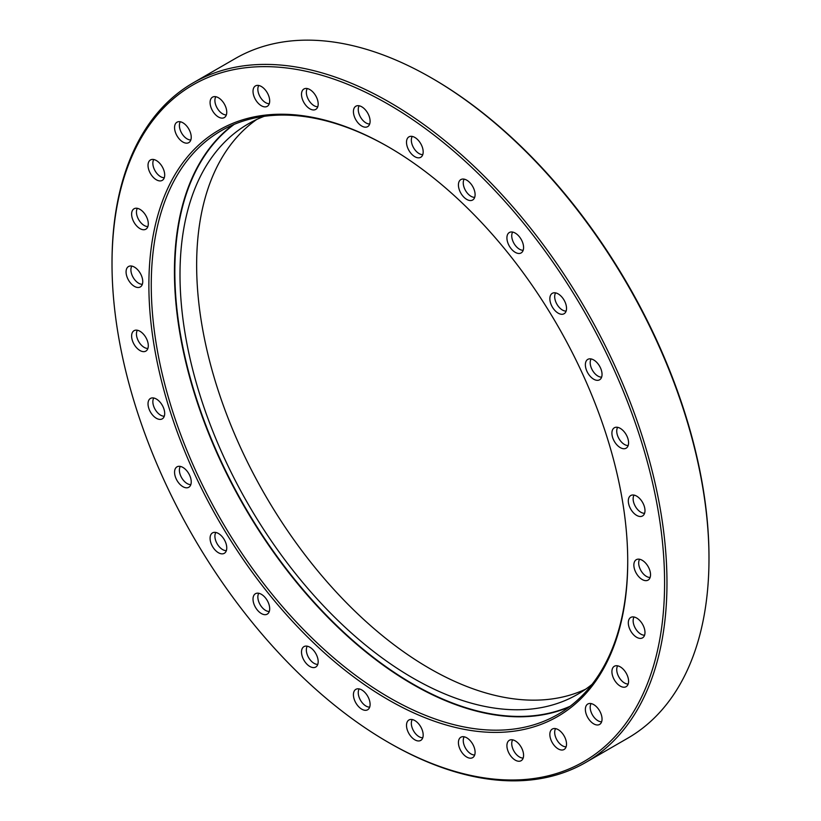 <?xml version="1.0" encoding="UTF-8"?>
<svg xmlns="http://www.w3.org/2000/svg" width="821" height="821" viewBox="0 0 821 821"><rect width="100%" height="100%" fill="white"/><g stroke="black" fill="none" stroke-linecap="round" stroke-linejoin="round"><path stroke-width="1.23" d="M389.482 743.036L388.302 742.348A390.734 225.59 -120 0 0 664.589 582.828A390.734 225.59 -120 0 0 388.302 104.288A390.734 225.59 -120 0 0 112.015 263.808A390.734 225.59 -120 0 0 388.302 742.348L389.493 743.036A392.407 226.555 60 0 1 389.482 743.036A392.407 226.555 60 0 1 389.482 743.026M112.015 263.808L112.015 262.433A392.407 226.555 60 0 1 193.284 82.788A392.407 226.555 60 0 1 389.493 102.225A392.407 226.555 60 0 1 645.85 448.02A392.407 226.555 60 0 1 585.691 762.473A392.407 226.555 60 0 1 389.493 743.036M388.302 699.779A338.591 195.49 60 0 1 148.878 285.082A338.591 195.49 60 0 1 388.302 146.856L388.302 146.856A338.591 195.49 60 0 1 627.726 561.543A338.591 195.49 60 0 1 388.302 699.779M388.897 147.195A336.918 194.515 -120 0 0 221.034 130.857A336.918 194.515 -120 0 0 169.393 400.822A336.918 194.515 -120 0 0 389.493 697.717A336.918 194.515 -120 0 0 557.952 714.403A336.918 194.515 -120 0 0 627.726 560.856M431.518 77.974L432.698 78.652A390.734 225.59 60 0 1 708.985 557.192L708.985 558.567A392.407 226.555 -120 0 0 431.518 77.964A392.407 226.555 -120 0 0 431.507 77.964A392.407 226.555 -120 0 0 235.309 58.527L193.284 82.788M585.691 762.473L627.716 738.212A392.407 226.555 -120 0 0 708.985 558.567M636.644 637.27A11.792 6.804 60 0 1 628.794 626.351A11.792 6.804 60 0 1 631.37 617.156A11.792 6.804 60 0 1 636.644 618.018A11.792 6.804 60 0 1 644.177 627.88A11.792 6.804 60 0 1 643.1 637.476A11.792 6.804 60 0 1 636.644 637.27M634.079 617.012A10.95 6.322 -120 0 0 640.873 634.151A10.95 6.322 -120 0 0 644.577 635.197M620.245 686.099A11.792 6.804 60 0 1 612.394 675.17A11.792 6.804 60 0 1 614.96 665.975A11.792 6.804 60 0 1 620.245 666.847A11.792 6.804 60 0 1 627.778 676.699A11.792 6.804 60 0 1 626.69 686.294A11.792 6.804 60 0 1 620.245 686.099M617.669 665.831A10.95 6.322 -120 0 0 624.473 682.969A10.95 6.322 -120 0 0 628.178 684.016M593.706 723.855A11.792 6.804 60 0 1 585.855 712.926A11.792 6.804 60 0 1 588.421 703.73A11.792 6.804 60 0 1 593.706 704.603A11.792 6.804 60 0 1 601.239 714.455A11.792 6.804 60 0 1 600.151 724.05A11.792 6.804 60 0 1 593.706 723.855M591.13 703.587A10.95 6.322 -120 0 0 597.934 720.725A10.95 6.322 -120 0 0 601.639 721.772M558.188 748.896A11.792 6.804 60 0 1 550.337 737.966A11.792 6.804 60 0 1 552.913 728.771A11.792 6.804 60 0 1 558.188 729.643A11.792 6.804 60 0 1 565.72 739.495A11.792 6.804 60 0 1 564.643 749.091A11.792 6.804 60 0 1 558.188 748.896M555.622 728.627A10.95 6.322 -120 0 0 562.416 745.766A10.95 6.322 -120 0 0 566.121 746.812M515.249 760.123A11.792 6.804 60 0 1 507.399 749.204A11.792 6.804 60 0 1 509.964 739.998A11.792 6.804 60 0 1 515.249 740.87A11.792 6.804 60 0 1 522.782 750.733A11.792 6.804 60 0 1 521.694 760.318A11.792 6.804 60 0 1 515.249 760.123M512.673 739.854A10.95 6.322 -120 0 0 519.477 756.993A10.95 6.322 -120 0 0 523.182 758.05M466.759 757.065A11.792 6.804 60 0 1 458.908 746.135A11.792 6.804 60 0 1 461.474 736.94A11.792 6.804 60 0 1 466.759 737.812A11.792 6.804 60 0 1 474.292 747.664A11.792 6.804 60 0 1 473.214 757.26A11.792 6.804 60 0 1 466.759 757.065M464.193 736.796A10.95 6.322 -120 0 0 470.987 753.935A10.95 6.322 -120 0 0 474.692 754.981M414.841 739.824A11.792 6.804 60 0 1 406.99 728.904A11.792 6.804 60 0 1 409.556 719.699A11.792 6.804 60 0 1 414.841 720.571A11.792 6.804 60 0 1 422.374 730.433A11.792 6.804 60 0 1 421.296 740.019A11.792 6.804 60 0 1 414.841 739.824M412.275 719.565A10.95 6.322 -120 0 0 419.069 736.704A10.95 6.322 -120 0 0 422.774 737.751M361.763 709.18A11.792 6.804 60 0 1 353.913 698.261A11.792 6.804 60 0 1 356.478 689.055A11.792 6.804 60 0 1 361.763 689.927A11.792 6.804 60 0 1 369.296 699.79A11.792 6.804 60 0 1 368.219 709.375A11.792 6.804 60 0 1 361.763 709.18M359.198 688.911A10.95 6.322 -120 0 0 365.992 706.06A10.95 6.322 -120 0 0 369.696 707.107M309.845 666.467A11.792 6.804 60 0 1 301.995 655.548A11.792 6.804 60 0 1 304.56 646.343A11.792 6.804 60 0 1 309.845 647.215A11.792 6.804 60 0 1 317.378 657.067A11.792 6.804 60 0 1 316.301 666.662A11.792 6.804 60 0 1 309.845 666.467M307.28 646.199A10.95 6.322 -120 0 0 314.074 663.337A10.95 6.322 -120 0 0 317.778 664.384M261.355 613.544A11.792 6.804 60 0 1 253.504 602.624A11.792 6.804 60 0 1 256.08 593.419A11.792 6.804 60 0 1 261.355 594.291A11.792 6.804 60 0 1 268.888 604.143A11.792 6.804 60 0 1 267.81 613.739A11.792 6.804 60 0 1 261.355 613.544M258.789 593.275A10.95 6.322 -120 0 0 265.583 610.413A10.95 6.322 -120 0 0 269.288 611.46M218.417 552.728A11.792 6.804 60 0 1 210.566 541.809A11.792 6.804 60 0 1 213.132 532.603A11.792 6.804 60 0 1 218.417 533.476A11.792 6.804 60 0 1 225.949 543.328A11.792 6.804 60 0 1 224.872 552.923A11.792 6.804 60 0 1 218.417 552.728M215.841 532.46A10.95 6.322 -120 0 0 222.645 549.598A10.95 6.322 -120 0 0 226.35 550.645M182.898 486.679A11.792 6.804 60 0 1 175.047 475.749A11.792 6.804 60 0 1 177.623 466.554A11.792 6.804 60 0 1 182.898 467.426A11.792 6.804 60 0 1 190.431 477.278A11.792 6.804 60 0 1 189.353 486.874A11.792 6.804 60 0 1 182.898 486.679M180.333 466.41A10.95 6.322 -120 0 0 187.126 483.548A10.95 6.322 -120 0 0 190.831 484.595M156.359 418.279A11.792 6.804 60 0 1 148.509 407.349A11.792 6.804 60 0 1 151.085 398.154A11.792 6.804 60 0 1 156.359 399.027A11.792 6.804 60 0 1 163.892 408.879A11.792 6.804 60 0 1 162.815 418.474A11.792 6.804 60 0 1 156.359 418.279M153.794 398.011A10.95 6.322 -120 0 0 160.588 415.149A10.95 6.322 -120 0 0 164.292 416.196M139.96 350.516A11.792 6.804 60 0 1 132.109 339.596A11.792 6.804 60 0 1 134.675 330.391A11.792 6.804 60 0 1 139.96 331.263A11.792 6.804 60 0 1 147.493 341.115A11.792 6.804 60 0 1 146.415 350.711A11.792 6.804 60 0 1 139.96 350.516M137.384 330.247A10.95 6.322 -120 0 0 144.188 347.386A10.95 6.322 -120 0 0 147.893 348.432M134.408 286.365A11.792 6.804 60 0 1 126.557 275.435A11.792 6.804 60 0 1 129.133 266.24A11.792 6.804 60 0 1 134.408 267.102A11.792 6.804 60 0 1 141.941 276.964A11.792 6.804 60 0 1 140.863 286.56A11.792 6.804 60 0 1 134.408 286.365M131.842 266.096A10.95 6.322 -120 0 0 138.646 283.235A10.95 6.322 -120 0 0 142.341 284.282M139.96 228.607A11.792 6.804 60 0 1 132.109 217.688A11.792 6.804 60 0 1 134.675 208.483A11.792 6.804 60 0 1 139.96 209.355A11.792 6.804 60 0 1 147.493 219.207A11.792 6.804 60 0 1 146.415 228.802A11.792 6.804 60 0 1 139.96 228.607M137.384 208.339A10.95 6.322 -120 0 0 144.188 225.477A10.95 6.322 -120 0 0 147.893 226.534M156.359 179.789A11.792 6.804 60 0 1 148.509 168.869A11.792 6.804 60 0 1 151.085 159.664A11.792 6.804 60 0 1 156.359 160.536A11.792 6.804 60 0 1 163.892 170.388A11.792 6.804 60 0 1 162.815 179.984A11.792 6.804 60 0 1 156.359 179.789M153.794 159.52A10.95 6.322 -120 0 0 160.588 176.659A10.95 6.322 -120 0 0 164.292 177.705M182.898 142.033A11.792 6.804 60 0 1 175.047 131.114A11.792 6.804 60 0 1 177.623 121.908A11.792 6.804 60 0 1 182.898 122.781A11.792 6.804 60 0 1 190.431 132.633A11.792 6.804 60 0 1 189.353 142.228A11.792 6.804 60 0 1 182.898 142.033M180.333 121.765A10.95 6.322 -120 0 0 187.126 138.903A10.95 6.322 -120 0 0 190.831 139.95M218.417 116.993A11.792 6.804 60 0 1 210.566 106.073A11.792 6.804 60 0 1 213.132 96.868A11.792 6.804 60 0 1 218.417 97.74A11.792 6.804 60 0 1 225.949 107.592A11.792 6.804 60 0 1 224.872 117.187A11.792 6.804 60 0 1 218.417 116.993M215.841 96.724A10.95 6.322 -120 0 0 222.645 113.862A10.95 6.322 -120 0 0 226.35 114.909M261.355 105.755A11.792 6.804 60 0 1 253.504 94.836A11.792 6.804 60 0 1 256.08 85.63A11.792 6.804 60 0 1 261.355 86.503A11.792 6.804 60 0 1 268.888 96.365A11.792 6.804 60 0 1 267.81 105.95A11.792 6.804 60 0 1 261.355 105.755M258.789 85.487A10.95 6.322 -120 0 0 265.583 102.625A10.95 6.322 -120 0 0 269.288 103.682M309.845 108.824A11.792 6.804 60 0 1 301.995 97.904A11.792 6.804 60 0 1 304.56 88.699A11.792 6.804 60 0 1 309.845 89.571A11.792 6.804 60 0 1 317.378 99.423A11.792 6.804 60 0 1 316.301 109.019A11.792 6.804 60 0 1 309.845 108.824M307.28 88.555A10.95 6.322 -120 0 0 314.074 105.693A10.95 6.322 -120 0 0 317.778 106.74M361.763 126.054A11.792 6.804 60 0 1 353.913 115.135A11.792 6.804 60 0 1 356.478 105.93A11.792 6.804 60 0 1 361.763 106.802A11.792 6.804 60 0 1 369.296 116.654A11.792 6.804 60 0 1 368.219 126.249A11.792 6.804 60 0 1 361.763 126.054M359.198 105.786A10.95 6.322 -120 0 0 365.992 122.924A10.95 6.322 -120 0 0 369.696 123.981M414.841 156.698A11.792 6.804 60 0 1 406.99 145.779A11.792 6.804 60 0 1 409.556 136.573A11.792 6.804 60 0 1 414.841 137.446A11.792 6.804 60 0 1 422.374 147.298A11.792 6.804 60 0 1 421.296 156.893A11.792 6.804 60 0 1 414.841 156.698M412.275 136.43A10.95 6.322 -120 0 0 419.069 153.568A10.95 6.322 -120 0 0 422.774 154.625M466.759 199.421A11.792 6.804 60 0 1 458.908 188.491A11.792 6.804 60 0 1 461.474 179.296A11.792 6.804 60 0 1 466.759 180.168A11.792 6.804 60 0 1 474.292 190.02A11.792 6.804 60 0 1 473.214 199.616A11.792 6.804 60 0 1 466.759 199.421M464.193 179.152A10.95 6.322 -120 0 0 470.987 196.291A10.95 6.322 -120 0 0 474.692 197.338M515.249 252.345A11.792 6.804 60 0 1 507.399 241.415A11.792 6.804 60 0 1 509.964 232.22A11.792 6.804 60 0 1 515.249 233.092A11.792 6.804 60 0 1 522.782 242.944A11.792 6.804 60 0 1 521.694 252.54A11.792 6.804 60 0 1 515.249 252.345M512.673 232.076A10.95 6.322 -120 0 0 519.477 249.215A10.95 6.322 -120 0 0 523.182 250.261M558.188 313.16A11.792 6.804 60 0 1 550.337 302.231A11.792 6.804 60 0 1 552.913 293.035A11.792 6.804 60 0 1 558.188 293.908A11.792 6.804 60 0 1 565.72 303.76A11.792 6.804 60 0 1 564.643 313.355A11.792 6.804 60 0 1 558.188 313.16M555.622 292.892A10.95 6.322 -120 0 0 562.416 310.03A10.95 6.322 -120 0 0 566.121 311.077M593.706 379.21A11.792 6.804 60 0 1 585.855 368.29A11.792 6.804 60 0 1 588.421 359.085A11.792 6.804 60 0 1 593.706 359.957A11.792 6.804 60 0 1 601.239 369.809A11.792 6.804 60 0 1 600.151 379.405A11.792 6.804 60 0 1 593.706 379.21M591.13 358.941A10.95 6.322 -120 0 0 597.934 376.08A10.95 6.322 -120 0 0 601.639 377.126M620.245 447.609A11.792 6.804 60 0 1 612.394 436.69A11.792 6.804 60 0 1 614.96 427.484A11.792 6.804 60 0 1 620.245 428.357A11.792 6.804 60 0 1 627.778 438.209A11.792 6.804 60 0 1 626.69 447.804A11.792 6.804 60 0 1 620.245 447.609M617.669 427.341A10.95 6.322 -120 0 0 624.473 444.479A10.95 6.322 -120 0 0 628.178 445.526M636.644 515.372A11.792 6.804 60 0 1 628.794 504.443A11.792 6.804 60 0 1 631.37 495.248A11.792 6.804 60 0 1 636.644 496.12A11.792 6.804 60 0 1 644.177 505.972A11.792 6.804 60 0 1 643.1 515.567A11.792 6.804 60 0 1 636.644 515.372M634.079 495.104A10.95 6.322 -120 0 0 640.873 512.242A10.95 6.322 -120 0 0 644.577 513.289M642.196 579.523A11.792 6.804 60 0 1 634.346 568.604A11.792 6.804 60 0 1 636.911 559.399A11.792 6.804 60 0 1 642.196 560.271A11.792 6.804 60 0 1 649.729 570.123A11.792 6.804 60 0 1 648.641 579.718A11.792 6.804 60 0 1 642.196 579.523M639.621 559.255A10.95 6.322 -120 0 0 646.425 576.393A10.95 6.322 -120 0 0 650.119 577.45M585.66 689.178A329.344 190.144 60 0 1 429.527 668.427A329.344 190.144 60 0 1 216.693 385.788A329.344 190.144 60 0 1 256.737 119.466M592.095 684.314A329.344 190.144 60 0 1 577.553 694.35A329.344 190.144 60 0 1 412.881 678.033A329.344 190.144 60 0 1 197.728 387.81A329.344 190.144 60 0 1 248.209 123.909A329.344 190.144 60 0 1 264.167 116.325M234.221 124.351A336.631 194.351 -120 0 0 195.962 397.087A336.631 194.351 -120 0 0 412.881 683.985A336.631 194.351 -120 0 0 570.174 706.245M569.138 707.025A336.918 194.515 60 0 1 412.676 684.334A336.918 194.515 60 0 1 195.85 398.021A336.918 194.515 60 0 1 233.031 124.854M432.698 78.652L431.518 77.964"/></g></svg>
